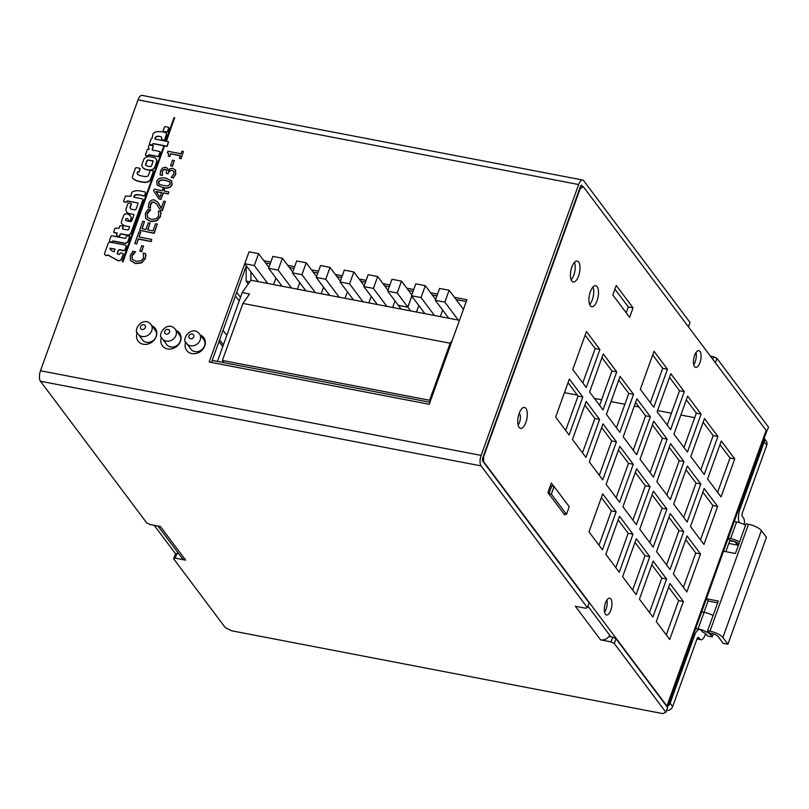 <?xml version="1.0" encoding="UTF-8"?>
<svg xmlns="http://www.w3.org/2000/svg" width="809" height="809" viewBox="0 0 809 809"><rect width="100%" height="100%" fill="white"/><g stroke="black" fill="none" stroke-linecap="round" stroke-linejoin="round"><path stroke-width="1.21" d="M458.298 320.081L444.849 302.141L449.126 290.259L463.426 309.331M444.849 302.141L435.323 300.311L448.773 318.25M435.323 300.311L439.6 288.429L449.126 290.259M315.389 292.615L301.939 274.686L292.413 272.855L296.691 260.973L306.217 262.804L316.541 276.567M301.939 274.686L306.217 262.804M321.213 293.738L323.56 287.205M292.413 272.855L305.863 290.785M386.844 306.348L373.394 288.409L363.868 286.578L368.146 274.696L377.672 276.526L387.996 290.3M373.394 288.409L377.672 276.526M392.668 307.471L395.014 300.938M363.868 286.578L377.318 304.518M416.483 312.041L418.84 305.509M410.669 310.929L407.878 307.208L398.341 305.377L401.133 309.099M407.878 307.208L411.842 296.185M407.807 307.117L397.209 292.989L387.683 291.159L398.281 305.286L407.807 307.117L411.771 296.094M387.683 291.159L391.961 279.277L401.486 281.107L411.811 294.87M397.209 292.989L401.486 281.107M291.574 288.044L278.124 270.105L268.598 268.275L272.876 256.392L282.402 258.223L292.727 271.986M278.124 270.105L282.402 258.223M297.399 289.157L299.745 282.634M268.598 268.275L282.048 286.214M440.298 316.622L442.654 310.09M434.484 315.5L421.034 297.56L411.498 295.73L424.958 313.67M411.498 295.73L415.775 283.858L425.312 285.688L435.626 299.451M421.034 297.56L425.312 285.688M363.029 301.767L349.579 283.838L340.053 282.007L344.321 270.125L353.857 271.955L364.171 285.719M349.579 283.838L353.857 271.955M368.843 302.89L371.2 296.357M340.053 282.007L353.503 299.937M339.214 297.196L325.754 279.257L316.228 277.426L320.506 265.544L330.032 267.374L340.356 281.148M325.754 279.257L330.032 267.374M345.028 298.309L347.385 291.786M316.228 277.426L329.688 295.366M267.759 283.463L254.299 265.534L244.773 263.704L258.233 281.633M244.773 263.704L249.051 251.821L258.577 253.652L268.901 267.415M254.299 265.534L258.577 253.652M273.573 284.586L275.93 278.053M626.196 312.79L628.3 306.955L633.063 307.875L629.635 317.381L612.817 294.961L616.246 285.456L633.063 307.875M628.3 306.955L614.921 289.126M565.056 514.049L564.722 514.969L547.905 492.55L551.323 483.044L553.932 486.512M582.783 382.91L595.151 348.568L599.914 349.488L586.222 387.501L572.772 369.561L586.454 331.548L599.914 349.488M595.151 348.568L585.14 335.219M599.6 405.329L611.968 370.987L616.731 371.907L603.039 409.92L589.589 391.981L603.271 353.968L616.731 371.907M611.968 370.987L601.957 357.639M616.418 427.749L628.785 393.407L633.548 394.327L619.856 432.34L606.406 414.4L620.088 376.387L633.548 394.327M628.785 393.407L618.764 380.058M565.673 430.428L578.041 396.086L582.804 397.007L569.111 435.02L555.662 417.08L569.344 379.067L582.804 397.007M578.041 396.086L568.029 382.738M582.49 452.858L594.858 418.506L599.621 419.426L585.928 457.439L572.479 439.509L586.161 401.486L599.621 419.426M594.858 418.506L584.846 405.157M599.307 475.277L611.675 440.925L616.438 441.845L602.745 479.858L589.296 461.929L602.978 423.906L616.438 441.845M611.675 440.925L601.663 427.587M236.734 292.332L240.495 297.348M226.813 335.361L223.051 330.345M219.633 339.851L223.395 344.867M587.89 606.143L610.856 636.764M650.345 402.649L662.702 368.307L652.691 354.959M667.162 425.069L679.52 390.727L669.508 377.378M683.979 447.498L696.337 413.146L686.325 399.798M700.786 469.918L713.154 435.566L703.142 422.217M717.603 492.337L729.971 457.995L719.959 444.647M633.235 450.178L645.592 415.826L635.581 402.478M650.052 472.598L662.409 438.245L652.398 424.897M666.869 495.017L679.226 460.675L669.215 447.326M683.686 517.436L696.043 483.094L686.032 469.746M700.503 539.856L712.86 505.514L702.849 492.165M616.124 497.697L628.492 463.355L618.481 450.006M632.941 520.116L645.309 485.774L635.298 472.426M649.758 542.536L662.126 508.194L652.105 494.845M666.576 564.955L678.943 530.613L668.922 517.264M683.393 587.374L695.75 553.032L685.739 539.684M599.014 545.215L611.382 510.873L601.37 497.525M615.831 567.635L628.199 533.293L618.187 519.944M632.648 590.054L645.016 555.712L635.004 542.364M649.465 612.474L661.833 578.132L651.821 564.783M666.282 634.893L678.65 600.551L668.639 587.203M589.64 304.518A10.669 4.439 100.9 0 0 593.007 286.973M693.717 364.687A8.535 3.549 100.9 0 0 696.064 352.451M604.576 612.271A8.535 3.549 100.9 0 0 606.932 600.035M571.144 279.853A10.669 4.439 100.9 0 0 574.511 262.308M175.654 553.922L154.216 525.324M239.181 301.019L235.419 296.003M483.64 462.263L483.661 455.265M484.116 462.354L666.909 706.065L766.143 430.439L583.34 186.727L580.579 186.201M579.477 189.154L583.34 186.727M579.952 189.245L484.146 455.356M640.334 389.301L654.016 351.288L667.465 369.228L653.783 407.24L640.334 389.301M657.141 411.72L670.833 373.707L684.283 391.647L670.6 429.66L657.141 411.72M673.958 434.15L687.65 396.127L701.1 414.066L687.417 452.079L673.958 434.15M690.775 456.569L704.467 418.546L717.917 436.486L704.234 474.499L690.775 456.569M707.592 478.989L721.284 440.966L734.734 458.905L721.052 496.918L707.592 478.989M623.223 436.83L636.905 398.807L650.365 416.746L636.673 454.759L623.223 436.83M640.04 459.249L653.723 421.226L667.172 439.166L653.49 477.179L640.04 459.249M656.857 481.668L670.54 443.645L683.989 461.585L670.307 499.598L656.857 481.668M673.675 504.088L687.357 466.075L700.806 484.004L687.124 522.027L673.675 504.088M690.492 526.507L704.174 488.494L717.623 506.424L703.941 544.447L690.492 526.507M606.113 484.348L619.795 446.325L633.255 464.265L619.563 502.288L606.113 484.348M622.93 506.768L636.612 468.755L650.072 486.684L636.38 524.707L622.93 506.768M639.747 529.187L653.429 491.174L666.889 509.104L653.197 547.127L639.747 529.187M656.564 551.607L670.246 513.594L683.706 531.523L670.014 569.546L656.564 551.607M673.381 574.026L687.063 536.013L700.523 553.953L686.831 591.966L673.381 574.026M589.003 531.867L602.695 493.854L616.145 511.784L602.452 549.807L589.003 531.867M605.82 554.286L619.502 516.273L632.962 534.203L619.269 572.226L605.82 554.286M622.637 576.706L636.319 538.693L649.779 556.632L636.086 594.645L622.637 576.706M639.454 599.125L653.136 561.112L666.596 579.052L652.903 617.065L639.454 599.125M656.271 621.555L669.953 583.532L683.413 601.471L669.721 639.484L656.271 621.555M590.348 291.715A10.669 4.439 -79.1 0 1 595.717 285.729A10.669 4.439 -79.1 0 1 598.063 297.034A10.669 4.439 -79.1 0 1 591.692 306.672A10.669 4.439 -79.1 0 1 590.348 291.715M694.587 355.434A8.535 3.549 -79.1 0 1 698.885 350.641A8.535 3.549 -79.1 0 1 700.756 359.692A8.535 3.549 -79.1 0 1 695.659 367.407A8.535 3.549 -79.1 0 1 694.587 355.434M605.445 603.018A8.535 3.549 -79.1 0 1 609.743 598.225A8.535 3.549 -79.1 0 1 611.624 607.276A8.535 3.549 -79.1 0 1 606.528 614.992A8.535 3.549 -79.1 0 1 605.445 603.018M571.842 267.051A10.669 4.439 -79.1 0 1 577.221 261.064A10.669 4.439 -79.1 0 1 579.568 272.37A10.669 4.439 -79.1 0 1 573.197 282.017A10.669 4.439 -79.1 0 1 571.842 267.051M519.156 413.419A10.669 4.439 -79.1 0 1 524.525 407.423A10.669 4.439 -79.1 0 1 526.871 418.738A10.669 4.439 -79.1 0 1 520.5 428.376A10.669 4.439 -79.1 0 1 519.156 413.419M662.702 368.307L667.465 369.228M679.52 390.727L684.283 391.647M696.337 413.146L701.1 414.066M713.154 435.566L717.917 436.486M729.971 457.995L734.734 458.905M645.592 415.826L650.365 416.746M662.409 438.245L667.172 439.166M679.226 460.675L683.989 461.585M696.043 483.094L700.806 484.004M712.86 505.514L717.623 506.424M628.492 463.355L633.255 464.265M645.309 485.774L650.072 486.684M662.126 508.194L666.889 509.104M678.943 530.613L683.706 531.523M695.75 553.032L700.523 553.953M611.382 510.873L616.145 511.784M628.199 533.293L632.962 534.203M645.016 555.712L649.779 556.632M661.833 578.132L666.596 579.052M678.65 600.551L683.413 601.471M564.46 392.648L577.313 395.126M594.403 398.402L601.593 399.788M611.017 401.598L624.872 404.257M634.296 406.067L638.948 406.967M657.575 410.547L671.43 413.207M680.854 415.017L694.709 417.677M667.364 707.208L766.517 431.784A7.999 2.569 -160.2 0 0 766.143 430.439M667.334 707.177A7.999 2.569 -160.2 0 0 666.909 706.065M518.084 425.018A6.563 2.73 100.9 0 0 520.349 418.617A6.563 2.73 100.9 0 0 519.186 413.328M138.218 334.137L142.586 339.972A7.999 6.806 -36.9 0 0 146.419 342.298A7.999 6.806 -36.9 0 0 154.923 338.769A7.999 6.806 -36.9 0 0 155.389 330.365L151.02 324.54A7.999 6.806 143.1 0 1 151.758 330.709A7.999 6.806 143.1 0 1 142.05 336.473A7.999 6.806 143.1 0 1 138.218 334.137C131.938 330.921 143.051 315.035 151.02 324.54M162.417 338.789L166.785 344.624A7.999 6.806 -36.9 0 0 170.618 346.95A7.999 6.806 -36.9 0 0 179.123 343.421A7.999 6.806 -36.9 0 0 179.588 335.017L175.219 329.192A7.999 6.806 143.1 0 1 175.958 335.361A7.999 6.806 143.1 0 1 166.25 341.115A7.999 6.806 143.1 0 1 162.417 338.789C156.137 335.573 167.251 319.686 175.219 329.192M548.724 493.642A5.329 1.709 -160.2 0 0 548.977 493.692L551.354 494.147L566.492 514.332L569.233 506.727L554.094 486.543L551.708 486.088A5.329 1.709 19.8 0 1 550.353 485.754M554.094 486.543L551.354 494.147M566.492 514.332L564.106 513.867A5.329 1.709 -160.2 0 0 563.863 513.826M429.973 402.255L212.231 360.42M222.758 346.626L218.996 341.61M186.616 343.441L190.985 349.266A7.999 6.806 -36.9 0 0 194.817 351.602A7.999 6.806 -36.9 0 0 203.322 348.072A7.999 6.806 -36.9 0 0 203.787 339.669L199.418 333.844A7.999 6.806 143.1 0 1 200.157 340.013A7.999 6.806 143.1 0 1 190.449 345.767A7.999 6.806 143.1 0 1 186.616 343.441C180.336 340.215 191.44 324.338 199.418 333.844M452.373 340.063L450.138 343.238L242.922 303.426L249.556 293.98L242.215 292.575L250.891 280.227L459.482 320.303M430.337 401.244L429.609 400.263L450.138 343.238M217.429 361.411L242.215 292.575M429.609 400.263L222.384 360.45L242.922 303.426M222.384 360.45L224.073 362.695M200.329 335.057A10.669 9.071 143.1 0 1 203.777 337.677A10.669 9.071 143.1 0 1 204.778 345.908A10.669 9.071 143.1 0 1 196.375 353.412A10.669 9.071 143.1 0 1 186.717 350.479A10.669 9.071 143.1 0 1 185.797 342.045M151.981 325.825A10.669 9.071 143.1 0 1 155.197 328.343A10.669 9.071 143.1 0 1 156.188 336.574A10.669 9.071 143.1 0 1 147.784 344.078A10.669 9.071 143.1 0 1 138.127 341.145A10.669 9.071 143.1 0 1 137.287 332.499M176.15 330.436A10.669 9.071 143.1 0 1 179.487 333.005A10.669 9.071 143.1 0 1 180.478 341.236A10.669 9.071 143.1 0 1 172.084 348.75A10.669 9.071 143.1 0 1 162.417 345.807A10.669 9.071 143.1 0 1 161.537 337.272M582.864 186.636L582.025 185.514A2.67 1.112 -79.1 0 0 581.671 185.271A2.67 1.112 -79.1 0 0 580.326 186.778L482.811 457.641A2.67 1.112 -79.1 0 0 482.791 461.14L589.073 602.836L587.364 607.589L481.082 465.893L40.45 381.231A7.999 3.327 100.9 0 1 40.49 370.744L138.015 99.871A7.999 3.327 100.9 0 1 142.04 95.381L582.682 180.033A7.999 3.327 -79.1 0 1 583.734 180.771L690.016 322.467L688.439 326.846M582.682 180.033A7.999 3.327 -79.1 0 0 578.647 184.533L481.133 455.406A7.999 3.327 -79.1 0 0 481.082 465.893M454.436 297.338L466.884 299.734L429.245 404.278L209.167 361.997L247.008 257.484M263.896 260.731L270.833 262.065M287.711 265.312L294.648 266.636M311.526 269.882L318.463 271.217M335.341 274.463L342.288 275.788M359.166 279.034L366.103 280.369M382.981 283.615L389.918 284.95M406.796 288.186L413.743 289.521M430.621 292.767L437.558 294.102M466.237 301.524L456.114 299.583M436.911 295.892L432.299 295.002M413.096 291.321L408.484 290.431M389.271 286.74L384.659 285.85M365.456 282.159L360.844 281.279M341.641 277.588L337.029 276.698M317.816 273.007L313.204 272.127M294.001 268.436L289.389 267.546M270.186 263.855L265.574 262.976M246.31 265.746L211.493 362.442M715.348 362.725L716.926 358.336L713.7 356.759L712.78 359.307M710.393 356.122L713.7 356.759M716.926 358.336L768.55 427.172L766.406 432.107M587.364 607.589L585.827 608.257L575.341 606.244L600.571 639.868L611.048 641.881L614.274 643.468L615.983 638.716L612.757 637.128L611.048 641.881M40.45 381.231L146.732 522.927L149.958 524.505L160.435 526.528L185.655 560.152L175.179 558.139L176.888 553.386L175.351 554.054L173.642 558.807L175.179 558.139M173.642 558.807L225.266 627.632L231.708 630.798L662.814 713.619L665.898 712.294L614.274 643.468M612.757 637.128L609.015 636.41A7.999 6.806 143.1 0 1 600.571 639.868M665.898 712.294L667.607 707.541L615.983 638.716M176.888 553.386L178.769 553.75M185.655 560.152A7.999 6.806 143.1 0 1 181.823 557.826L157.998 526.052M693.889 357.861A6.664 2.771 -79.1 0 1 693.697 358.852M247.524 267.364L246.189 267.112L246.128 281.097L249.789 281.805M246.128 281.097L248.272 283.959M250.901 280.227L250.932 271.915M246.563 266.08L246.189 267.112M609.015 636.41A7.999 6.806 -36.9 0 0 609.753 635.298M738.132 543.405L737.515 545.114L728.788 543.446M764.141 438.387A5.329 4.541 143.1 0 1 764.242 441.845L766.76 445.213L742.379 512.926A2.67 1.112 -79.1 0 0 742.369 516.425L743.37 517.77A8.535 3.549 -79.1 0 1 744.341 524.606M735.017 541.666L729.758 540.746M737.515 545.114L734.987 541.757M666.555 710.474A5.329 4.541 -36.9 0 0 672.663 706.581L697.045 638.857A2.67 1.112 -79.1 0 1 698.389 637.361A2.67 1.112 -79.1 0 1 698.743 637.603L699.745 638.948A8.535 3.549 100.9 0 0 700.877 639.727A8.535 3.549 100.9 0 0 705.175 634.934L705.62 633.69M764.242 441.845L739.861 509.569A10.669 4.439 100.9 0 0 739.264 522.634M672.663 706.581L670.145 703.213L694.516 635.5A10.669 4.439 -79.1 0 1 699.896 629.503A10.669 4.439 -79.1 0 1 701.302 630.474L702.313 631.819M766.76 445.213A5.329 4.541 -36.9 0 0 766.265 441.097L764.171 438.306M670.145 703.213A5.329 4.541 143.1 0 1 667.728 706.186M727.928 644.227L723.165 643.307L718.119 636.582A5.329 1.709 -160.2 0 0 711.677 633.427L709.291 632.972L707.612 630.727L709.989 631.182A10.669 3.428 19.8 0 1 719.919 635.014A10.669 3.428 19.8 0 1 722.882 637.502L727.928 644.227L766.426 537.307L761.38 530.573A10.669 3.428 -160.2 0 0 758.417 528.085A10.669 3.428 -160.2 0 0 748.487 524.262L709.989 631.182M723.519 551.222L735.411 553.508L746.1 523.807L748.487 524.262M717.654 602.826L708.077 600.976L704.012 612.251M738.789 544.113L738.718 544.002A5.329 1.709 -160.2 0 0 732.266 540.847L729.89 540.392L725.835 551.667M728.221 538.157L730.588 538.602L736.574 521.977A10.669 3.428 19.8 0 1 745.585 525.253M734.208 521.522L736.574 521.977M702.293 631.869A5.329 1.709 -160.2 0 1 706.206 634.296L707.471 635.975L712.233 636.895L710.969 635.207A10.669 3.428 -160.2 0 0 698.086 628.896L695.72 628.441M698.086 628.896L704.073 612.261L701.706 611.806M708.077 600.976L706.409 598.751L718.301 601.026L707.612 630.727M704.073 612.261A10.669 3.428 19.8 0 1 713.073 615.548M713.326 633.851L712.233 636.895M739.598 541.888A10.669 3.428 -160.2 0 0 730.588 538.602M729.89 540.392L728.221 538.167M174.309 160.556L172.499 166.26L170.568 165.703L172.337 166.037L174.309 160.556L172.539 160.212L170.568 165.703M165.43 201.461L162.387 210.613L160.152 209.996L162.215 210.391L165.43 201.461L163.752 201.138L161.183 208.247L157.806 202.169L154.377 199.975C151.799 199.57 149.948 200.753 148.836 203.524L148.371 207.407L150.444 207.802L150.464 203.989L151.698 202.331L153.771 201.967L156.764 204.09L160.152 209.996M156.845 204.202L153.943 202.189L151.859 202.553L150.191 206.133M150.353 206.356L150.474 207.691M150.605 208.024L148.371 207.407M157.886 202.28L158.797 203.696M158.968 203.919L161.355 208.469M157.3 224.053L154.206 233.336L139.512 230.322L154.034 233.113L157.3 224.053L155.581 223.719L153.012 230.858L147.622 229.827L150.019 223.173L148.3 222.839L145.903 229.493L141.929 228.725L144.498 221.595L142.778 221.262L139.512 230.322M142.162 228.775L144.498 221.595M147.855 229.867L150.019 223.173M143.537 246.027L141.727 251.741L139.795 251.174L141.565 251.508L143.537 246.027L141.767 245.693L139.795 251.174M164.278 146.5L122.988 261.863L122.23 261.529L122.816 261.641L164.278 146.5L163.681 146.389L122.23 261.529M137.5 174.248A2.245 1.901 143.1 0 1 137.267 173.622L137.854 172.014A1.325 1.122 -36.9 0 0 139.118 171.882L139.906 168.99A0.698 0.597 -36.9 0 0 139.391 168.221L136.438 167.655A1.001 0.849 -36.9 0 0 135.356 168.454L132.474 176.453A3.135 2.67 -36.9 0 0 133.556 178.92A16.716 14.218 -36.9 0 0 138.268 181.125L143.466 182.126A8.616 7.332 -36.9 0 0 148.684 181.287A4.257 3.62 -36.9 0 0 150.464 179.365L153.265 171.599A1.052 0.9 -36.9 0 0 152.77 170.75A4.753 4.045 -36.9 0 0 150.059 170.81L148.36 175.523A2.548 2.164 143.1 0 1 146.014 176.534A14.481 12.317 143.1 0 1 144.518 176.504L140.938 175.816A16.16 13.753 143.1 0 1 137.965 174.613A2.245 1.901 143.1 0 1 137.105 173.399L137.682 171.791A1.325 1.122 -36.9 0 0 138.946 171.66M132.989 178.445A3.135 2.67 -36.9 0 0 133.728 179.143A16.716 14.218 -36.9 0 0 138.44 181.347L143.628 182.349A8.616 7.332 -36.9 0 0 148.846 181.509A4.257 3.62 -36.9 0 0 150.636 179.588L153.427 171.821A1.052 0.9 -36.9 0 0 153.184 171.124M139.118 171.882L140.078 169.212A0.698 0.597 -36.9 0 0 139.917 168.555M165.36 126.669A0.92 0.779 -36.9 0 0 164.338 127.397L163.266 130.37A1.042 0.89 -36.9 0 0 163.944 131.422L166.694 131.958A0.87 0.738 -36.9 0 0 167.554 131.321L168.727 128.065A0.819 0.698 -36.9 0 0 168.232 127.215L165.36 126.669M163.479 131.22A1.042 0.89 -36.9 0 0 164.106 131.645L166.866 132.18A0.87 0.738 -36.9 0 0 167.716 131.543L168.889 128.287A0.819 0.698 -36.9 0 0 168.707 127.579M152.436 144.811L152.608 145.033A0.991 0.839 -36.9 0 1 151.961 145.084L150.039 144.71A0.718 0.617 -36.9 0 1 149.594 144.538L149.422 144.315A0.718 0.617 -36.9 0 0 149.867 144.487L151.789 144.851A0.991 0.839 -36.9 0 0 152.436 144.811A3.984 3.388 143.1 0 1 152.689 144.235L152.871 143.719A1.83 1.557 143.1 0 1 153.781 143.648L166.563 146.095A1.102 0.94 -36.9 0 0 167.099 145.994L168.464 141.696L154.913 138.996A2.407 2.043 143.1 0 1 156.906 136.367A7.878 6.705 143.1 0 1 158.756 136.256L161.001 136.691A4.965 4.227 143.1 0 1 161.567 137.287A4.965 4.227 143.1 0 1 161.739 137.54A8.13 6.917 143.1 0 1 161.537 138.926A1.011 0.86 -36.9 0 0 162.225 139.815L163.873 140.129A2.316 1.972 -36.9 0 0 164.318 139.967A2.761 2.346 -36.9 0 0 164.712 139.209L166.452 134.385A3.084 2.619 -36.9 0 0 165.592 132.787A3.59 3.054 -36.9 0 0 164.136 132.17L162.285 131.816A29.791 25.342 -36.9 0 0 157.704 131.695A6.159 5.238 -36.9 0 0 153.659 133.141A1.891 1.608 -36.9 0 0 152.972 134.102L152.011 138.4A0.748 0.637 -36.9 0 0 151.131 138.986L149.513 143.496A2.356 2.002 -36.9 0 0 149.422 144.315M161.618 139.613L161.79 139.846A1.294 1.102 -36.9 0 0 162.397 140.038L164.045 140.362A2.316 1.972 -36.9 0 0 164.48 140.19A2.761 2.346 -36.9 0 0 164.884 139.431L166.614 134.607A3.084 2.619 -36.9 0 0 166.088 133.323M155.045 139.027A2.407 2.043 143.1 0 1 157.077 136.59A7.878 6.705 143.1 0 1 158.928 136.478L161.001 136.691M152.608 145.033A3.984 3.388 143.1 0 1 152.861 144.457L153.043 143.941A1.83 1.557 143.1 0 1 153.953 143.871L166.725 146.328A1.102 0.94 -36.9 0 0 167.271 146.217L168.525 141.828M133.96 197.234A0.718 0.607 -36.9 0 0 133.95 197.214L134.375 196.041A2.852 2.427 143.1 0 1 137.247 194.838A29.559 25.15 143.1 0 1 142.687 195.707L144.336 196.031A0.597 0.506 -36.9 0 0 144.74 195.475L145.468 192.785A1.628 1.385 -36.9 0 0 144.356 191.773L139.603 190.863A11.993 10.204 -36.9 0 0 133.192 191.511A1.689 1.446 -36.9 0 0 131.938 192.532L131.149 194.726A5.279 4.49 -36.9 0 0 131.2 196.203L125.435 196.102L123.666 201.047A0.678 0.576 -36.9 0 0 124.09 201.714L125.941 202.068A0.94 0.799 -36.9 0 0 126.831 201.825L127.165 200.885L137.621 202.887A1.517 1.284 143.1 0 1 138.096 203.443L135.993 209.288A1.669 1.416 143.1 0 1 134.142 209.764L131.543 209.268A3.357 2.852 143.1 0 1 130.461 208.449A3.357 2.852 143.1 0 1 129.986 207.296L131.189 203.959A0.637 0.536 -36.9 0 0 130.755 203.413L128.783 203.039A0.617 0.526 -36.9 0 0 127.974 203.555L126.032 208.924A5.218 4.439 -36.9 0 0 126.76 212.049A5.218 4.439 -36.9 0 0 129.127 213.546L133.525 214.385A0.698 0.587 143.1 0 1 133.819 215.204L131.675 221.16A1.416 1.203 143.1 0 1 130.471 221.595L126.376 220.817A1.294 1.102 143.1 0 1 125.617 219.785A1.931 1.638 143.1 0 1 125.971 218.804A1.315 1.122 143.1 0 1 127.63 218.743A4.52 3.853 143.1 0 1 127.842 219.006A4.52 3.853 143.1 0 1 128.409 220.2A1.082 0.92 -36.9 0 0 129.207 220.897A1.598 1.355 -36.9 0 0 130.239 220.594L131.26 217.773A7.008 5.956 -36.9 0 0 130.411 216.023A7.008 5.956 -36.9 0 0 127.984 214.243A3.812 3.246 -36.9 0 0 125.122 214.031A2.043 1.739 -36.9 0 0 123.676 215.477L121.35 221.949A2.528 2.154 -36.9 0 0 121.603 223.456A9.607 8.171 -36.9 0 0 125.011 225.792L129.531 226.742L128.641 229.594A1.173 1.001 143.1 0 1 127.63 229.948L122.877 229.028A1.021 0.87 143.1 0 1 122.493 227.996L122.988 226.621A0.617 0.526 -36.9 0 0 122.553 226.075L120.349 225.65A0.92 0.779 -36.9 0 0 119.692 226.318L118.984 228.28L115.05 228.118L113.705 231.839A0.597 0.506 -36.9 0 0 114.12 232.466L117.265 233.063L116.536 235.065A0.88 0.748 -36.9 0 0 116.89 235.844L119.206 236.289L120.147 234.377A0.819 0.698 143.1 0 1 121.229 233.831L127.205 234.974A3.327 2.831 -36.9 0 0 130.866 233.204L142.89 199.833A1.082 0.92 -36.9 0 0 142.081 198.802L133.869 197.224A0.718 0.607 -36.9 0 0 133.778 196.992L134.203 195.818A2.852 2.427 143.1 0 1 137.075 194.605A29.559 25.15 143.1 0 1 142.515 195.485L144.164 195.808A0.597 0.506 -36.9 0 0 144.578 195.252M116.749 235.753A0.88 0.748 -36.9 0 0 117.062 236.066L119.378 236.521L120.319 234.6A0.819 0.698 143.1 0 1 121.401 234.054L127.377 235.207A3.327 2.831 -36.9 0 0 131.038 233.437L143.051 200.056A1.082 0.92 -36.9 0 0 142.819 199.247M113.877 232.375A0.597 0.506 -36.9 0 0 114.281 232.689L117.194 233.245M122.675 228.896A1.021 0.87 143.1 0 1 122.665 228.219L123.15 226.844A0.617 0.526 -36.9 0 0 122.968 226.389M121.603 223.456L121.775 223.688A9.607 8.171 -36.9 0 0 125.173 226.014L129.329 226.621M128.651 220.675A1.082 0.92 -36.9 0 0 129.379 221.12A1.598 1.355 -36.9 0 0 130.411 220.817L131.422 217.995A7.008 5.956 -36.9 0 0 130.583 216.246A7.008 5.956 -36.9 0 0 130.492 216.145M125.901 220.554A1.294 1.102 143.1 0 1 125.779 220.008A1.931 1.638 143.1 0 1 126.133 219.027A1.315 1.122 143.1 0 1 127.792 218.976L127.63 218.743M126.841 212.16A5.218 4.439 -36.9 0 0 126.922 212.271A5.218 4.439 -36.9 0 0 129.288 213.768L133.525 214.385M130.542 208.56A3.357 2.852 143.1 0 1 130.158 207.519L131.351 204.181A0.637 0.536 -36.9 0 0 131.159 203.726M123.838 201.613A0.678 0.576 -36.9 0 0 124.262 201.937L126.113 202.29A0.94 0.799 -36.9 0 0 126.993 202.048L127.337 201.107L137.621 202.887M144.74 195.475L145.63 193.007A1.628 1.385 -36.9 0 0 145.317 192.38M110.216 249.223A10.234 8.707 143.1 0 1 110.054 248.98L110.105 248.171L115.09 249.132L114.109 251.852A10.234 8.707 143.1 0 1 110.135 249.111A10.234 8.707 143.1 0 1 109.893 248.757L110.105 248.171M110.267 248.393L115.03 249.303M111.096 242.366A4.45 3.782 -36.9 0 0 108.932 242.538A1.497 1.274 -36.9 0 0 108.123 243.509L104.462 253.672A2.538 2.164 -36.9 0 0 107.91 254.956L118.063 260.599A3.61 3.074 -36.9 0 0 121.37 259.143L123.221 254.006A0.799 0.678 -36.9 0 0 122.735 253.369L120.925 253.015A0.87 0.738 -36.9 0 0 119.793 253.935L119.671 254.289A0.991 0.839 143.1 0 1 118.953 254.4L117.578 254.137A1.274 1.082 143.1 0 1 117.376 252.833L118.266 250.365A1.345 1.143 143.1 0 1 119.439 249.668L123.646 250.477A1.335 1.143 -36.9 0 0 124.829 249.991L126.224 246.108A1.608 1.365 -36.9 0 0 125.719 245.178L111.096 242.366M117.517 254.077A1.274 1.082 143.1 0 1 117.538 253.065L118.427 250.588A1.345 1.143 143.1 0 1 119.601 249.89L123.807 250.699A1.335 1.143 -36.9 0 0 124.99 250.214L126.396 246.33A1.608 1.365 -36.9 0 0 126.062 245.552M104.917 254.693A2.538 2.164 -36.9 0 0 108.072 255.189L118.235 260.822A3.61 3.074 -36.9 0 0 121.532 259.365L123.383 254.228A0.799 0.678 -36.9 0 0 123.17 253.713M147.713 166.148A5.794 4.925 143.1 0 1 145.701 165.147A0.92 0.779 143.1 0 1 145.468 164.712L147.066 160.364A4.642 3.954 143.1 0 1 148.573 160.02L152.385 160.758A0.637 0.536 143.1 0 1 153.103 161.456L151.394 166.219A1.406 1.203 143.1 0 1 151.273 166.361A4.247 3.62 143.1 0 1 149.291 166.452L147.713 166.148M153.083 161.325A0.607 0.516 143.1 0 0 153.032 161.294L152.861 161.072A0.637 0.536 143.1 0 0 152.557 160.981L152.385 160.758M145.691 165.137A0.92 0.779 143.1 0 1 145.63 164.935L147.238 160.587A4.642 3.954 143.1 0 1 148.735 160.253L152.557 160.981M142.667 167.402A4.682 3.984 -36.9 0 0 142.748 167.514A4.682 3.984 -36.9 0 0 143.264 168.06A9.556 8.13 -36.9 0 0 146.621 169.718L148.229 170.021A8.019 6.816 -36.9 0 0 152.871 169.536A5.178 4.399 -36.9 0 0 154.782 167.473L156.592 161.749A4.369 3.721 -36.9 0 0 156.026 158.938A4.369 3.721 -36.9 0 0 155.753 158.615A4.399 3.742 -36.9 0 0 153.427 157.371L149.412 156.602A8.414 7.16 -36.9 0 0 146.014 157.29A3.954 3.357 -36.9 0 0 143.739 159.535L141.929 164.551A4.682 3.984 -36.9 0 0 142.586 167.291A4.682 3.984 -36.9 0 0 143.102 167.837A9.556 8.13 -36.9 0 0 146.449 169.496L148.067 169.799A8.019 6.816 -36.9 0 0 152.699 169.303A5.178 4.399 -36.9 0 0 154.62 167.241M154.782 167.473L156.764 161.982A4.369 3.721 -36.9 0 0 156.198 159.161A4.369 3.721 -36.9 0 0 156.107 159.049M165.825 140.442L166.583 140.786L174.653 117.669L174.066 117.558L165.825 140.442L166.411 140.554L174.653 117.669M145.65 155.358A0.779 0.657 -36.9 0 0 146.196 155.712L148.037 155.874L148.866 154.731L157.866 156.461A0.981 0.839 -36.9 0 0 158.746 155.793L160.071 152.102A0.94 0.799 -36.9 0 0 159.636 151.435L152.446 150.059A1.294 1.102 143.1 0 1 152.274 149.018L153.275 145.772L149.766 145.013A1.031 0.88 -36.9 0 0 148.836 145.59L148.553 146.368A3.307 2.811 -36.9 0 0 148.583 147.339L149.139 149.422L148.158 149.23A0.667 0.566 -36.9 0 0 147.278 149.695L145.529 154.549A0.779 0.657 -36.9 0 0 146.035 155.49M152.466 150.059A1.294 1.102 143.1 0 1 152.436 149.24L153.336 145.903M146.196 155.712L148.209 156.097L149.038 154.954L158.038 156.693A0.981 0.839 -36.9 0 0 158.908 156.016L160.233 152.335A0.94 0.799 -36.9 0 0 160 151.779M109.711 241.406A1.122 0.951 -36.9 0 0 110.085 241.78L112.117 241.972L112.653 241.072A1.042 0.89 143.1 0 1 113.351 240.991L124.09 243.054A3.347 2.852 -36.9 0 0 128.004 241.173L129.673 236.541A1.122 0.951 -36.9 0 0 129.278 236.218L126.811 235.743A0.738 0.627 -36.9 0 0 126.437 236.167L125.779 238.018A0.758 0.647 143.1 0 1 125.031 238.331L111.824 235.793A0.849 0.718 -36.9 0 0 110.954 236.471L109.478 240.546A1.122 0.951 -36.9 0 0 109.923 241.547M110.085 241.78L112.289 242.194L112.825 241.294A1.042 0.89 143.1 0 1 113.523 241.224L124.252 243.287A3.347 2.852 -36.9 0 0 128.176 241.395L129.834 236.764A1.122 0.951 -36.9 0 0 129.753 236.653M145.903 255.887L145.61 253.581L145.398 258.556L141.818 262.844L135.558 263.592L130.684 260.72M132.342 259.426L131.847 255.735L133.515 253.166L135.538 251.842L133.04 251.164L130.209 255.401L130.512 260.498L135.396 263.37L141.646 262.622L145.236 258.334L145.741 255.664M135.487 251.993L132.019 255.957L132.363 259.446M145.61 253.581L143.304 253.136L143.567 257.98L140.988 260.862L136.114 261.358L132.261 259.325M151.758 239.444L151.232 241.588L138.43 239.13L136.681 243.994L138.258 238.908L151.061 241.365L151.758 239.444L138.956 236.976L140.705 232.122L138.986 231.789L134.79 243.438L136.509 243.762M136.681 243.994L134.79 243.438M139.188 237.027L140.705 232.122M161.031 213.889L160.728 211.584L160.516 216.559L156.936 220.847L150.676 221.595L145.802 218.723M147.46 217.429L146.975 213.738L148.634 211.169L150.656 209.844L148.158 209.167L145.327 213.404L145.63 218.501L150.514 221.373L156.764 220.624L160.354 216.327L160.86 213.667M150.605 209.996L147.137 213.96L147.481 217.449M160.728 211.584L158.422 211.139L158.685 215.983L156.107 218.865L151.232 219.36L147.39 217.328M161.638 192.532L159.879 197.406L155.965 191.44L161.638 192.532M161.567 192.714L156.137 191.672L159.889 197.386M168.859 191.925L163.873 190.964L164.49 189.245L162.933 188.942L162.306 190.671L154.347 189.134L153.7 190.924L158.847 198.842L160.9 199.226L163.206 192.835L168.191 193.796L168.859 191.925L168.191 193.796M168.363 194.018L163.206 192.835M163.367 193.058L160.9 199.226M161.062 199.459L158.847 198.842M164.106 191.015L164.49 189.245M170.234 182.237L169.556 181.58L170.315 184.007L167.969 185.878L163.418 185.534L159.171 184.179L158.422 181.722L160.688 179.891L165.319 180.215L170.153 182.126M159.171 184.179L158.584 183.633M169.728 181.803L165.481 180.437L160.86 180.114L158.584 181.944L159.343 184.401M171.71 180.913L172.095 184.543C170.992 187.688 167.918 188.75 162.872 187.728L157.189 185.069M162.7 187.506C167.756 188.527 170.83 187.466 171.933 184.321L171.629 180.801L166.027 178.243C161.001 177.222 157.927 178.283 156.804 181.418L157.098 184.958L162.872 187.728M166.502 170.042L165.319 169.435L163.469 169.9L162.387 171.569L162.397 175.331L162.215 171.346L163.297 169.678L165.147 169.212L166.421 169.92L166.29 173.278L167.908 173.581L169.506 170.679L171.923 170.214L173.895 171.447L173.915 173.793L171.265 177.393L173.328 177.788L175.644 174.006L175.331 169.779L175.806 174.228L173.328 177.788M162.356 175.442L160.293 175.047L162.184 175.219M175.755 170.396L172.772 168.272L169.728 168.768L168.09 170.527L167.372 168.232L165.663 167.2L162.518 167.979L160.587 170.871L160.121 174.825M167.453 168.343L168.141 170.436M173.49 178.01L171.265 177.393M174.066 171.67L172.095 170.436L169.678 170.901L167.908 173.581M168.07 173.804L166.29 173.278M183.421 151.475L181.044 158.766L179.396 158.261L180.882 158.544L183.421 151.475L181.944 151.192L181.014 153.761L167.928 151.253L167.392 152.749L168.494 153.407L168.343 156.137L169.668 156.39L170.618 153.761L180.346 155.631L179.396 158.261M180.276 155.813L170.618 153.761M170.78 153.983L169.668 156.39M169.839 156.612L168.343 156.137M168.575 153.518L167.392 152.749M145.317 327.554A2.67 2.265 -36.9 0 0 142.485 324.813A2.67 2.265 -36.9 0 0 140.999 328.929A2.67 2.265 -36.9 0 0 145.317 327.554M169.516 332.206A2.67 2.265 -36.9 0 0 166.684 329.465A2.67 2.265 -36.9 0 0 165.198 333.581A2.67 2.265 -36.9 0 0 169.516 332.206M551.708 486.088L548.977 493.692M193.715 336.857A2.67 2.265 -36.9 0 0 190.884 334.107A2.67 2.265 -36.9 0 0 189.397 338.223A2.67 2.265 -36.9 0 0 193.715 336.857M578.647 184.533L138.015 99.871M40.49 370.744L481.133 455.406M582.025 185.514L581.256 185.372M699.745 638.948L697.206 638.463M738.607 509.326L739.861 509.569M698.743 637.603L697.965 637.452M694.516 635.5L693.262 635.257M722.882 637.502L761.38 530.573M711.617 633.417L710.969 635.207M696.994 638.979L700.877 639.727M699.896 629.503L695.629 628.684"/></g></svg>
